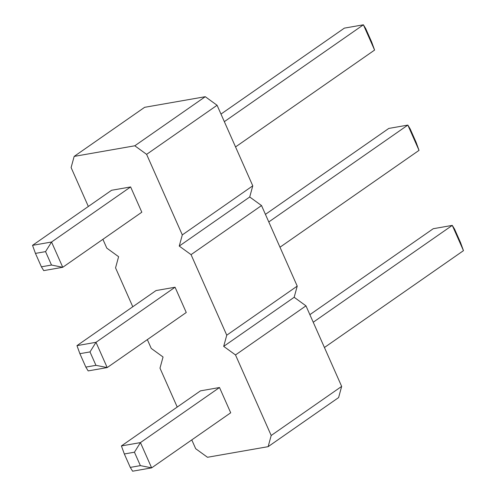 <?xml version="1.0" encoding="UTF-8"?>
<svg xmlns="http://www.w3.org/2000/svg" width="496" height="496" viewBox="0 0 496 496"><rect width="100%" height="100%" fill="white"/><g stroke="black" fill="none" stroke-linecap="round" stroke-linejoin="round"><path stroke-width="0.74" d="M88.338 206.466L71.108 167.574L74.164 156.401L134.807 145.787L146.611 154.355L182.305 234.906L179.248 246.078L191.053 254.646L261.528 205.561L297.222 286.111L294.165 297.284L305.97 305.852L341.663 386.403L338.607 397.575L268.138 446.66L207.489 457.275L195.684 448.706L191.785 439.902M179.248 246.078L249.717 196.993L261.528 205.561M177.227 407.049L159.991 368.156L163.048 356.984L151.243 348.415L147.343 339.611M191.053 254.646L226.753 335.197L223.69 346.369L235.501 354.938L271.194 435.488L268.138 446.66M132.785 306.757L115.549 267.865L118.606 256.692L106.801 248.124L102.895 239.32M51.503 265.044L62.75 267.288L51.547 242.017L32.525 245.346L111.594 190.272L130.622 186.942L141.819 212.207L62.75 267.288L43.722 270.618L41.397 266.811L35.445 253.388L45.551 251.621L51.503 265.044L41.397 266.811M140.387 465.626L151.633 467.871L140.436 442.599L121.408 445.929L200.483 390.854L219.505 387.525L230.702 412.79L151.633 467.871L132.606 471.2L130.281 467.393L124.335 453.97L134.441 452.203L140.387 465.626L130.281 467.393M95.945 365.335L107.192 367.579L95.995 342.308L76.967 345.638L156.035 290.563L175.063 287.234L186.26 312.499L107.192 367.579L88.164 370.909L85.839 367.102L79.887 353.679L89.999 351.912L95.945 365.335L85.839 367.102M182.305 234.906L252.774 185.82L249.717 196.993M226.753 335.197L297.222 286.111M74.164 156.401L144.634 107.316L205.276 96.701L217.081 105.27L252.774 185.82M271.194 435.488L341.663 386.403M235.501 354.938L305.97 305.852M223.69 346.369L294.165 297.284M134.807 145.787L205.276 96.701M146.611 154.355L217.081 105.27M45.551 251.621L51.547 242.017L130.622 186.942M134.441 452.203L140.436 442.599L219.505 387.525M89.999 351.912L95.995 342.308L175.063 287.234M224.341 121.656L363.394 24.8L374.592 50.071L235.544 146.928M220.987 114.074L344.367 28.129L363.394 24.8L365.719 28.607L371.665 42.03L374.592 50.071M309.87 314.656L433.25 228.712L452.278 225.382L463.475 250.654L324.427 347.51M313.23 322.239L452.278 225.382L454.603 229.189L460.555 242.612L463.475 250.654M265.428 214.365L388.808 128.421L407.836 125.091L419.033 150.362L279.986 247.219M268.789 221.948L407.836 125.091L410.161 128.898L416.113 142.321L419.033 150.362M32.525 245.346L35.445 253.388M121.408 445.929L124.335 453.97M76.967 345.638L79.887 353.679"/></g></svg>
